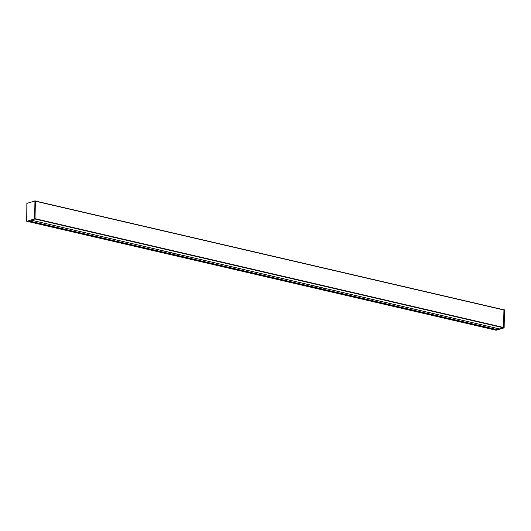 <?xml version="1.0" encoding="UTF-8"?>
<svg xmlns="http://www.w3.org/2000/svg" width="531" height="531" viewBox="0 0 531 531"><rect width="100%" height="100%" fill="white"/><g stroke="black" fill="none" stroke-linecap="round" stroke-linejoin="round"><path stroke-width="0.8" d="M495.981 328.105L495.954 329.359M27.015 221.281L27.924 221.069L496.611 329.904L28.083 221.015M496.611 329.904L495.702 330.116M28.568 220.869L496.631 329.519M179.724 254.834L155.251 248.986M180.069 254.747L155.616 249.066M326.439 288.904L301.973 283.056M326.791 288.818L302.338 283.136M503.667 309.759L504.045 309.898L503.733 327.514L495.755 330.143L27.068 221.308L35.046 218.679L34.469 218.891L35.046 218.679L35.358 201.063L34.887 200.791M496.113 330.209L27.121 221.308L34.469 218.891M34.641 218.586L34.946 200.97L35.358 201.063M26.716 221.208L26.855 203.393L34.946 200.97M503.932 309.819L35.351 201.01L503.932 309.819L503.561 327.819L503.972 327.912L496.213 330.236M504.045 309.898L504.45 309.991L503.985 309.719M504.45 309.991L504.145 327.607L503.733 327.514L35.046 218.679L35.351 201.189L504.038 310.024M499.698 328.968L31.024 220.133L34.873 218.984L503.561 327.819L499.717 328.968M35.245 200.857L34.84 200.764M27.068 221.308L26.656 221.215M495.755 330.143L496.16 330.236M503.932 309.692L504.344 309.785M31.024 220.139L499.711 328.974"/></g></svg>
